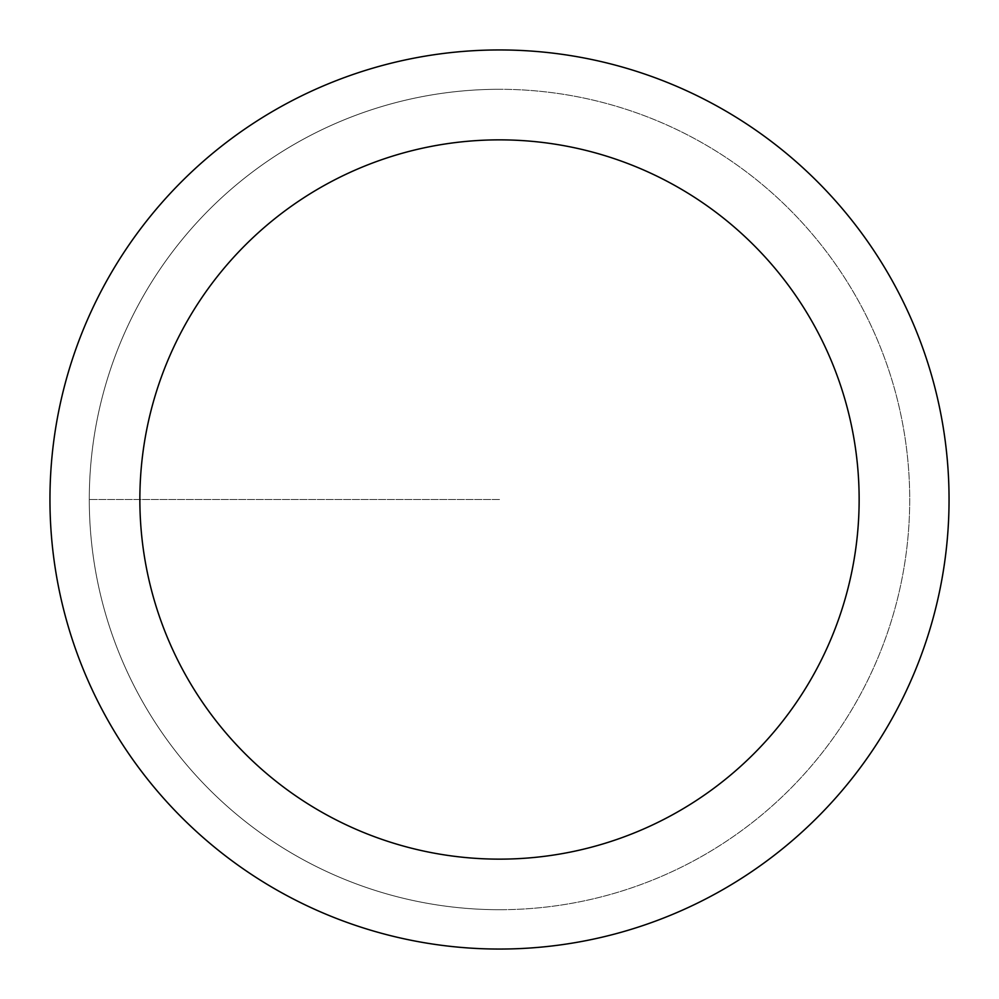 <?xml version="1.0" encoding="UTF-8"?>
<svg xmlns="http://www.w3.org/2000/svg" width="999" height="999" viewBox="0 0 999 999"><rect width="100%" height="100%" fill="white"/><g stroke="black" fill="none" stroke-linecap="round" stroke-linejoin="round"><path stroke-width="0.75" stroke-dasharray="5 3.75" d="M499.5 909.714A410.214 410.214 0 0 0 909.714 499.5A410.214 410.214 0 0 0 499.5 89.286A410.214 410.214 0 0 1 909.714 499.5A410.214 410.214 0 0 1 499.5 909.714A410.214 410.214 0 0 1 89.286 499.5A410.214 410.214 0 0 1 499.5 89.286A410.214 410.214 0 0 0 89.286 499.5A410.214 410.214 0 0 0 499.5 909.714A410.214 410.214 0 0 0 909.714 499.5A410.214 410.214 0 0 0 499.5 89.286A410.214 410.214 0 0 1 909.714 499.5A410.214 410.214 0 0 1 499.5 909.714A410.214 410.214 0 0 1 89.286 499.5A410.214 410.214 0 0 1 499.5 89.286A410.214 410.214 0 0 0 89.286 499.5A410.214 410.214 0 0 0 499.5 909.714M499.5 49.95A449.55 449.55 0 0 0 49.95 499.5A449.55 449.55 0 0 0 499.5 949.05A449.55 449.55 0 0 0 949.05 499.5A449.55 449.55 0 0 0 499.5 49.95M499.5 499.5L89.286 499.5L499.5 499.5"/><path stroke-width="1.5" d="M499.5 49.95A449.55 449.55 0 0 1 949.05 499.5A449.55 449.55 0 0 1 499.5 949.05A449.55 449.55 0 0 1 49.95 499.5A449.55 449.55 0 0 1 499.5 49.95M499.5 859.14A359.64 359.64 0 0 1 139.86 499.5A359.64 359.64 0 0 1 499.5 139.86A359.64 359.64 0 0 1 859.14 499.5A359.64 359.64 0 0 1 499.5 859.14"/></g></svg>
